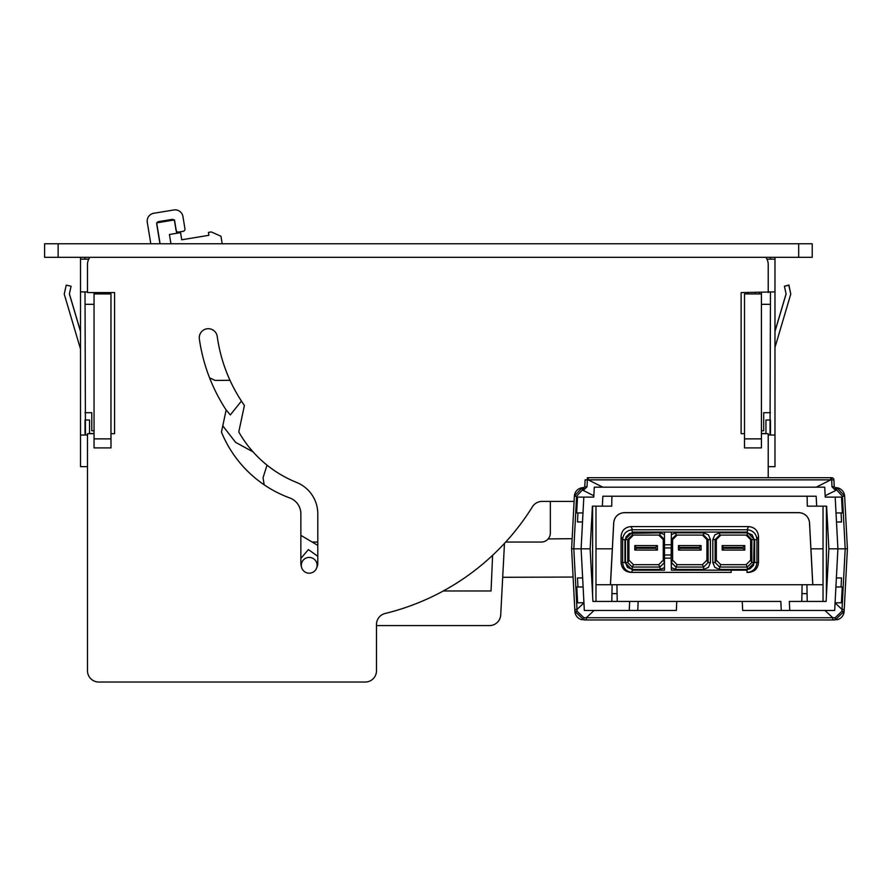 <?xml version="1.0" encoding="UTF-8"?>
<svg xmlns="http://www.w3.org/2000/svg" width="892" height="892" viewBox="0 0 892 892"><rect width="100%" height="100%" fill="white"/><g stroke="black" fill="none" stroke-linecap="round" stroke-linejoin="round"><path stroke-width="1.34" d="M80.503 257.32L80.503 466.65L87.494 466.65L87.494 670.751A11.284 11.284 0 0 0 98.789 682.034L365.196 682.034A11.284 11.284 0 0 0 376.491 670.751L376.491 624.467A11.284 11.284 0 0 1 385.099 613.495A240.595 240.595 0 0 0 532.446 506.745A11.284 11.284 0 0 1 542.035 501.416L574.102 501.416L550.342 501.416L550.342 533.026A9.031 9.031 0 0 1 541.31 542.057L505.697 542.057M744.508 433.679L741.118 433.679L741.118 292.576L774.981 291.896L774.981 435.04L768.213 435.04M209.564 377.829L215.072 380.416L230.002 380.315A158.04 158.04 0 0 1 217.235 336.485A158.04 158.04 0 0 0 244.408 405.459L238.777 431.962A116.272 116.272 0 0 0 296.545 482.405A33.863 33.863 0 0 1 317.786 513.837L317.786 563.499A8.463 8.463 0 0 1 316.816 567.435M312.178 542.057L317.786 542.057M550.342 533.026L550.342 501.416M170.952 243.772L169.413 234.496L180.552 232.656L181.734 239.781L208.906 235.31L208.427 232.411L211.326 231.931L220.96 236.257L222.197 243.772M317.106 565.305A7.905 7.905 0 0 0 309.212 557.411A7.905 7.905 0 0 0 301.306 565.305A7.905 7.905 0 0 0 309.212 573.21A7.905 7.905 0 0 0 317.106 565.305M300.86 558.403L308.431 549.583L317.786 556.296M317.786 545.38L300.86 535.345M264.188 484.824L263.029 477.755L267.043 465.145M235.566 442.332L253.127 451.932L235.566 442.332L222.777 425.818M225.932 409.662L230.326 414.925L241.442 401.065M181.734 239.781L208.906 235.31M159.958 243.772L156.747 224.226A2.252 2.252 0 0 1 158.609 221.629L171.966 219.421A2.252 2.252 0 0 1 174.564 221.283L176.036 230.203A2.252 2.252 0 0 0 178.623 232.054L183.083 231.329A2.252 2.252 0 0 0 184.945 228.731L182.927 216.477A7.905 7.905 0 0 0 173.84 209.966L153.792 213.266A7.905 7.905 0 0 0 147.28 222.353L150.815 243.772M798.686 243.772L812.233 243.772L812.233 257.32L44.6 257.32L44.6 243.772L798.686 243.772L798.686 257.32M80.503 291.896L87.494 291.896L85.019 291.896L85.454 435.04A6.768 6.768 0 0 1 85.019 432.642L85.019 419.998L89.534 419.998L89.534 433.545L94.05 433.545M96.303 292.576L96.303 293.925M100.383 292.576A1.806 1.806 0 0 0 100.138 293.479L100.138 293.925M108.044 293.479A1.806 1.806 0 0 0 107.798 292.576M768.213 291.896L770.465 291.896L770.03 435.04A6.768 6.768 0 0 0 770.465 432.642L770.465 419.998L765.949 419.998L765.949 433.545L761.433 433.545M755.346 293.925L755.346 293.479A1.806 1.806 0 0 0 755.1 292.576M759.181 292.576L759.181 293.925M443.313 590.972L491.046 590.972L492.607 555.315M376.491 625.593L489.452 625.593A11.284 11.284 0 0 0 500.724 614.889L504.471 543.384M98.789 682.034L365.196 682.034M94.05 433.679L87.494 433.679L87.494 670.751M89.958 257.32A11.284 11.284 0 0 0 87.494 264.355L87.494 292.576L114.589 292.576L114.589 433.679L110.976 433.679M768.213 292.576L768.213 264.355A11.284 11.284 0 0 0 765.749 257.32M768.213 477.711L768.213 433.679L761.433 433.679M301.396 566.476A8.463 8.463 0 0 1 300.86 563.499L300.86 513.837A16.937 16.937 0 0 0 289.744 497.937A117.398 117.398 0 0 1 221.45 432.062L226.144 409.974A174.977 174.977 0 0 1 199.351 339.016A9.031 9.031 0 0 1 207.022 328.791A9.031 9.031 0 0 1 217.235 336.485M80.503 331.289L69.398 293.814M71.026 286.209L66.621 285.239M774.981 347.412L790.78 294.104L788.807 285.25L784.403 286.22L786.108 293.936L774.981 331.512M770.465 257.32L770.465 259.159M774.981 257.32L774.981 259.159L766.942 259.159M774.981 435.04L774.981 466.65L768.213 466.65M770.465 412.684L763.697 412.684L763.697 430.747L761.433 430.747M770.465 304.317L761.433 304.317M747.886 292.576L747.886 293.925M774.981 259.159L774.981 291.896M784.559 286.187L788.929 285.027L790.747 293.97M774.981 331.289L786.086 293.814M80.503 349.006L64.235 294.115L66.231 285.15L71.081 286.22L69.364 293.936L80.503 331.512M85.019 257.32L85.019 259.159M80.503 259.159L88.765 259.159M85.019 304.317L94.05 304.317M80.503 435.04L87.494 435.04M85.019 412.684L91.787 412.684L91.787 430.747L94.05 430.747M108.724 293.925L108.724 292.576M160.103 243.772L156.669 222.866L174.486 219.923L176.683 233.291M110.976 438.875L94.05 438.875L94.05 447.907L110.976 447.907L110.976 293.925L94.05 293.925L94.05 292.576M94.05 438.875L94.05 293.925M744.508 438.875L761.433 438.875L761.433 447.907L744.508 447.907L744.508 293.925L761.433 293.925L761.433 292.576M761.433 438.875L761.433 293.925M830.809 477.711L830.809 479.863L831.667 479.874L831.667 477.711L587.349 477.711L587.349 479.874L585.096 479.863L587.337 479.851M588.207 477.711L588.207 479.863L587.349 479.874L587.014 486.798L584.795 486.742L585.096 479.863M825.178 495.751L836.707 489.976L835.168 489.898L832.002 486.798L834.221 486.742L833.92 479.863A2.252 2.252 0 0 0 831.667 477.711M833.92 479.863L831.667 479.874L832.002 486.798M602.858 487.188L588.207 479.863L830.809 479.863L816.158 487.188L824.721 487.188L824.955 491.615M835.168 489.898L835.124 487.645L834.232 486.854M835.67 489.898L835.626 487.645L836.997 487.746L844.646 496.197A9.031 9.031 0 0 0 835.626 487.645L835.124 487.645M577.481 521.965L582.521 521.965L577.481 521.965L577.96 512.933L582.989 512.933L583.814 497.123L581.116 548.825L571.616 548.825L574.894 611.388L571.616 548.825L574.37 496.197A9.031 9.031 0 0 1 583.39 487.645L584.784 486.854M582.989 512.933L576.656 512.933L577.492 497.123L593.771 497.123L594.295 487.188L824.721 487.188L825.245 497.123L835.191 497.123L837.9 548.825L834.678 610.462L781.281 610.462L780.834 601.431L676.772 601.431L676.348 610.462L584.338 610.462L581.116 548.825L590.158 548.825L592.388 506.154L602.345 506.154L602.858 496.22L816.158 496.22L816.682 506.154L826.628 506.154L828.858 548.825L847.4 548.825L844.646 496.197A9.031 9.031 0 0 0 835.626 487.645M595.99 548.825L612.336 548.825L613.696 522.823C614.577 516.58 618.167 513.179 624.445 512.621L798.797 512.621C805.075 513.179 808.665 516.58 809.557 522.823L810.906 548.825L823.026 548.825M602.345 506.154L611.722 506.154L611.89 496.22L807.126 496.22L807.293 506.154L816.682 506.154M836.495 521.965L841.535 521.965L836.495 521.965M826.405 497.123L825.245 497.123L825.2 496.22M839.952 548.825L847.4 548.825L844.122 611.388L835.102 619.951L583.914 619.951L583.903 617.732L586.278 617.743L586.278 619.951L583.914 619.951L574.894 611.388A9.031 9.031 0 0 0 582.186 619.784M836.027 512.933L835.191 497.123L841.535 497.123L842.36 512.933L836.027 512.933L841.056 512.933L841.535 521.965M823.026 506.154L823.026 601.431L807.215 601.431L807.07 593.626L801.93 593.626L801.797 601.431M836.373 577.949L841.535 577.949L841.056 586.981L835.904 586.981L842.238 586.981L841.412 602.791L835.079 602.791L835.904 586.981M826.405 595.733L826.405 506.154M593.838 495.751L582.309 489.976L583.847 489.898L583.892 487.645M583.847 489.898L587.014 486.798M594.295 487.188L594.061 491.615M583.346 489.898L583.39 487.645L582.019 487.746L574.37 496.197A9.031 9.031 0 0 1 583.39 487.645A9.031 9.031 0 0 0 574.37 496.197L576.578 496.32L582.309 489.976L582.019 487.746M592.611 497.123L593.771 497.123L593.816 496.22M579.064 548.825L571.616 548.825M595.99 506.154L595.99 601.431L611.801 601.431L612.102 584.728L610.485 584.728L613.729 522.868A10.737 10.737 -0 0 1 624.445 512.699L798.797 512.699A10.737 10.737 -0 0 1 809.512 522.868L812.757 584.728L823.026 584.728M583.112 586.981L576.778 586.981L577.603 602.791L583.937 602.791L583.112 586.981L577.96 586.981L577.481 577.949L582.643 577.949M592.611 595.733L592.611 506.154M847.4 548.825L844.122 611.388L841.903 611.276L835.113 617.732L586.278 617.743L594.072 610.462M835.068 602.936L842.015 609.426L841.903 611.276M610.429 584.728L612.302 548.825M812.813 584.728L810.939 548.825M824.821 619.951L825.524 619.951M826.795 619.951L828.568 619.951M830.708 619.951L833.128 619.951M836.83 619.784A9.031 9.031 0 0 0 844.122 611.388L835.102 619.951L835.113 617.732M834.678 610.462L830.853 610.462M824.944 610.462L832.749 617.743L832.749 619.951L835.102 619.951M828.858 548.825L826.103 601.431L789.331 601.431L789.777 610.462M812.757 584.728L612.102 584.728M595.99 584.728L610.474 584.728M806.926 584.728L807.07 593.626M594.317 619.951L584.394 619.951M742.244 601.431L742.668 610.462L781.281 610.462M801.93 593.626L802.086 584.728M676.772 601.431L592.912 601.431L590.158 548.825M583.948 602.936L577.001 609.426L577.113 611.276L583.903 617.732M584.338 610.462L588.163 610.462M637.735 610.462L638.181 601.431L629.685 601.431L629.239 610.462M611.945 593.626L617.086 593.626L617.219 601.431M617.086 593.626L616.929 584.728M746.125 535.088L750.64 539.604L750.64 560.154L746.125 564.669L720.836 564.669L719.632 567.056L747.318 567.056L747.318 569.397L719.632 569.397L714.815 567.401L712.819 562.584L712.819 539.649L714.815 534.832L719.632 532.836L747.318 532.836L752.134 534.832L754.13 539.649L753.595 565.227L749.949 568.873L747.318 569.397M720.836 535.088L716.321 539.604L715.116 539.604L719.632 535.088L747.318 535.088L751.833 539.604L751.833 562.551L747.318 567.056L746.125 564.669M716.321 539.604L716.321 560.154L720.836 564.669M712.819 539.649L715.116 539.604L715.116 562.551L719.632 567.056L719.632 569.397M731.172 570.155L671.375 570.155L671.375 567.647L675.924 569.397L703.61 569.397L708.426 567.401L710.422 562.584L710.422 539.649L708.426 534.832L703.61 532.836L675.924 532.836L671.375 534.576L671.375 532.078L747.106 532.078L754.643 539.716L754.643 562.518L747.005 570.155L731.172 570.155L731.172 572.408L631.636 572.374L632.461 570.155L664.495 570.155L664.495 532.078L664.495 534.576L659.946 532.836L629.629 533.36L625.972 537.017L625.448 539.649L625.448 562.584L627.444 567.401L632.261 569.397L659.946 569.397L664.495 567.647L664.462 562.551L659.946 567.056L659.946 569.397M671.375 570.155L671.152 558.147L664.707 558.147M671.152 558.147L671.375 532.078L632.473 532.078L631.636 529.781L747.942 529.781C753.472 530.785 756.472 534.074 756.94 539.671L756.94 562.484C756.349 568.505 753.038 571.817 747.005 572.419M671.375 534.576L671.408 539.604L675.924 535.088L675.924 532.836M702.439 535.088L706.921 539.604L706.921 560.154L702.417 564.669L677.128 564.669L672.613 560.154L672.613 539.604L671.408 539.604M672.613 560.154L671.408 562.551L671.375 567.647M671.408 562.551L675.924 567.056L703.61 567.056L708.125 562.551L708.125 539.604L703.61 535.088L675.924 535.088M747.106 532.078L747.942 529.781M747.173 572.408L748.578 572.408C754.621 571.828 757.932 568.516 758.512 562.484L758.512 536.516C757.932 530.484 754.621 527.172 748.578 526.592L631.001 526.592C624.957 527.172 621.657 530.484 621.066 536.516L621.066 562.484C621.657 568.516 624.957 571.828 631.001 572.408L731.172 572.408M633.443 535.088L628.938 539.604L628.938 560.154L633.454 564.669L658.742 564.669L663.258 560.154L663.258 539.604L664.462 539.604L664.495 534.576M664.495 567.647L664.495 570.155M632.473 532.078L624.935 539.716L624.935 562.518L632.473 570.155M631.636 529.781C626.139 530.773 623.14 534.074 622.638 539.671L622.638 562.484C623.107 568.081 626.106 571.371 631.636 572.374M631.001 572.408L632.573 572.408M677.084 535.088L672.613 539.604M664.462 539.604L659.946 535.088L632.261 535.088L627.745 539.604L627.745 562.551L632.261 567.056L659.946 567.056L658.742 564.669M663.258 539.604L658.787 535.088M636.62 548.279L634.814 545.57L634.814 550.085L636.62 548.279L655.587 548.279L655.587 547.376L636.62 547.376M655.587 547.376L657.393 545.57L634.814 545.57M657.393 545.57L657.393 550.085L634.814 550.085M657.393 550.085L655.587 548.279M680.284 548.279L678.477 545.57L678.477 550.085L680.284 548.279L699.25 548.279L699.25 547.376L680.284 547.376M699.25 547.376L701.056 545.57L678.477 545.57M701.056 545.57L701.056 550.085L678.477 550.085M701.056 550.085L699.25 548.279M723.992 548.279L722.186 545.57L722.186 550.085L723.992 548.279L742.958 548.279L742.958 547.376L723.992 547.376M742.958 547.376L744.764 545.57L722.186 545.57M744.764 545.57L744.764 550.085L722.186 550.085M744.764 550.085L742.958 548.279M58.147 243.772L58.147 257.32M844.222 609.537L842.015 609.426L845.192 548.825L842.438 496.32L836.707 489.976L836.997 487.746M842.438 496.32L844.646 496.197M574.794 609.537L577.001 609.426L573.824 548.825L576.578 496.32M583.914 619.951L574.894 611.388L577.113 611.276M750.64 560.154L751.833 562.551L754.13 562.584M716.321 560.154L715.116 562.551L712.819 562.584M750.64 539.604L754.13 539.649M747.318 535.088L747.318 532.836M719.632 535.088L719.632 532.836M677.128 564.669L675.924 567.056L675.924 569.397M702.417 564.669L703.61 567.056L703.61 569.397M706.921 560.154L708.125 562.551L710.422 562.584M706.921 539.604L710.422 539.649M703.61 535.088L703.61 532.836M754.643 539.716L756.94 539.671L758.512 536.516M754.643 562.518L758.512 562.484M747.005 570.155L747.005 572.408M663.258 560.154L664.462 562.551M624.935 562.518L621.066 562.484M671.13 554.98L664.73 554.98M671.13 547.944L664.73 547.944M671.152 544.756L664.707 544.756M631.001 526.592L632.573 529.736M748.578 526.592L747.005 529.736M621.066 536.516L622.638 539.671L624.935 539.716M659.946 535.088L659.946 532.836M628.938 539.604L625.448 539.649M632.261 535.088L632.261 532.836M628.938 560.154L627.745 562.551L625.448 562.584M633.454 564.669L632.261 567.056L632.261 569.397M573.099 577.057L502.698 577.291M572.151 538.69L548.145 538.924"/></g></svg>
